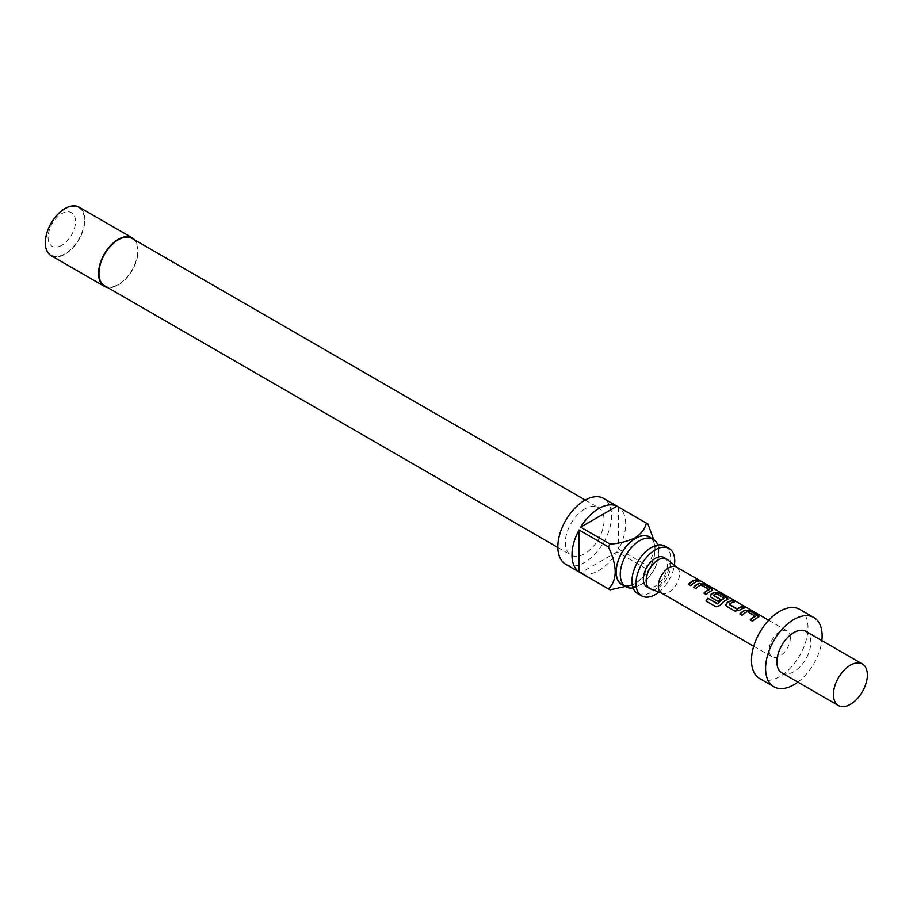 <?xml version="1.0" encoding="UTF-8"?>
<svg xmlns="http://www.w3.org/2000/svg" width="913" height="913" viewBox="0 0 913 913"><rect width="100%" height="100%" fill="white"/><g stroke="black" fill="none" stroke-linecap="round" stroke-linejoin="round"><path stroke-width="0.68" stroke-dasharray="4.57 3.42" d="M697.92 580.143L700.282 581.261M701.321 581.912L700.591 581.433M665.018 546.122A27.379 15.806 -60 0 1 669.206 568.057A27.379 15.806 -60 0 1 651.323 592.183A27.379 15.806 -60 0 1 637.628 593.541M633.097 587.892A27.379 15.806 120 0 0 639.614 585.427A27.379 15.806 120 0 0 657.839 545.015M623.545 585.404A27.584 15.92 120 0 0 635.574 583.259L635.288 583.418C641.428 579.241 645.126 574.38 646.381 568.867L616.983 551.886A37.969 21.923 -60 0 1 598.825 570.534A37.969 21.923 -60 0 1 580.679 572.85L610.078 589.821M565.706 564.257A37.969 21.923 120 0 0 584.697 562.374A37.969 21.923 120 0 0 609.507 528.912A37.969 21.923 120 0 0 603.687 498.475M621.89 584.457A27.379 15.806 120 0 0 635.574 583.099A27.379 15.806 120 0 0 653.468 558.973A27.379 15.806 120 0 0 649.269 537.027M132.008 238.396A27.379 15.806 -60 0 1 136.208 260.331A27.379 15.806 -60 0 1 118.325 284.468A27.379 15.806 -60 0 1 104.63 285.815M584.697 509.009A27.379 15.806 120 0 0 566.813 533.135A27.379 15.806 120 0 0 571.002 555.081A27.379 15.806 120 0 0 584.697 553.723A27.379 15.806 120 0 0 602.591 529.597A27.379 15.806 120 0 0 598.392 507.651A27.379 15.806 120 0 0 584.697 509.009M51.06 255.583A27.983 16.16 120 0 0 65.051 254.202A27.983 16.16 120 0 0 83.334 229.54A27.983 16.16 120 0 0 79.043 207.125M134.896 240.062A27.983 16.16 -60 0 1 135.717 262.944A27.983 16.16 -60 0 1 118.325 284.959A27.983 16.16 -60 0 1 107.517 287.481M61.787 245.3A19.39 11.196 -60 0 1 48.081 237.38A19.39 11.196 -60 0 1 61.787 213.642A19.39 11.196 -60 0 1 75.505 221.551A19.39 11.196 -60 0 1 61.787 245.3M65.051 208.997A27.379 15.806 120 0 0 45.696 242.527A27.379 15.806 120 0 0 65.051 253.711A27.379 15.806 120 0 0 84.418 220.17A27.379 15.806 120 0 0 65.051 208.997M661.423 592.971A14.985 8.651 120 0 0 662.153 593.324A14.985 8.651 120 0 0 673.429 588.463A14.985 8.651 120 0 0 679.523 573.878A14.985 8.651 120 0 0 677.081 567.475A14.985 8.651 120 0 0 676.419 567.007M650.524 588.896A16.993 9.803 120 0 0 663.295 583.396A16.993 9.803 120 0 0 670.199 566.859A16.993 9.803 120 0 0 667.437 559.601M790.327 637.845A14.985 8.651 120 0 0 787.223 630.986A14.985 8.651 120 0 0 775.673 635.003A14.985 8.651 120 0 0 769.134 650.09A14.985 8.651 120 0 0 772.238 656.949A14.985 8.651 120 0 0 783.788 652.932A14.985 8.651 120 0 0 790.327 637.845M759.742 678.587A39.978 23.076 120 0 0 790.544 667.871A39.978 23.076 120 0 0 807.994 627.642A39.978 23.076 120 0 0 799.72 609.348M781.87 672.892A23.989 13.843 120 0 0 800.347 666.467A23.989 13.843 120 0 0 810.824 642.33A23.989 13.843 120 0 0 805.848 631.351M663.854 557.455A16.993 9.803 -60 0 1 667.369 565.227A16.993 9.803 -60 0 1 659.962 582.323A16.993 9.803 -60 0 1 646.872 586.876M797.859 682.125A39.978 23.076 120 0 0 821.837 640.584M658.912 592.092A27.379 15.806 120 0 0 674.399 565.273M635.574 583.259L635.574 583.259A27.584 15.92 120 0 0 655.078 549.478A27.584 15.92 120 0 0 650.923 537.985M648.013 524.108L618.615 507.137A37.969 21.923 -60 0 1 618.615 549.067L648.013 566.037A37.969 21.923 -60 0 1 646.381 568.867M653.674 539.583L655.078 549.158L648.013 566.037M616.983 551.886L580.679 572.85M618.615 507.137L618.615 549.067M698.422 581.227L698.319 581.592A14.585 8.422 120 0 0 690.947 585.861L690.844 585.621M688.562 584.491L690.947 585.861M701.036 584.856L701.001 585.199A14.585 8.422 120 0 0 696.003 588.794L695.9 588.543M701.31 585.233L709.024 589.319M704.003 593.404L706.274 594.534M706.377 594.774A14.585 8.422 120 0 1 711.672 591.065L711.718 590.711M711.672 591.065L712.505 590.197M693.629 587.424L696.003 588.794M715.975 606.768L706 601.016M716.169 606.894L719.935 605.479M720.083 605.673A14.585 8.422 120 0 1 727.113 599.978L727.147 599.624M727.113 599.978L727.935 599.099M710.382 596.531L711.181 597.364M711.284 597.604L717.983 601.29M718.086 601.541A14.585 8.422 120 0 1 720.323 599.579L720.277 599.282M713.567 595.481A14.585 8.422 120 0 1 716.18 593.964L716.214 593.621M716.488 593.986L724.203 598.072M725.812 605.445L726.611 606.278M726.714 606.517L734.919 611.071M735.022 611.322L739.279 610.455M739.313 610.751A14.585 8.422 120 0 1 744.62 608.32L744.723 607.955M729.259 604.532A14.585 8.422 120 0 1 734.257 602.34L734.36 601.975M747.336 611.584L747.302 611.938A14.585 8.422 120 0 0 742.303 615.522L742.201 615.271M747.61 611.961L755.325 616.047M750.303 620.132L752.574 621.262M752.677 621.502A14.585 8.422 120 0 1 757.973 617.793L758.018 617.45M757.973 617.793L758.806 616.926M739.929 614.152L742.303 615.522M633.976 586.351C632.755 587.892 632.367 583.829 632.8 574.174C637.879 559.646 643.768 550.973 650.467 548.177C660.202 544.422 655.682 547.355 656.961 546.545L658.09 548.268C659.745 547.834 658.604 563.892 653.252 571.07C647.294 579.561 643.037 584.103 640.47 584.719C630.735 588.486 635.254 585.553 633.976 586.351M557.854 547.48L571.002 555.081M768.689 620.292L787.223 630.986M753.704 646.256L772.238 656.949M585.233 500.062L598.392 507.651"/><path stroke-width="1.37" d="M698.399 580.474L700.785 581.079C698.16 579.641 697.361 579.447 698.399 580.474L697.737 579.835M701.526 581.57L700.785 581.079M641.668 595.881L637.628 593.541A27.379 15.806 -60 0 1 633.439 571.606A27.379 15.806 -60 0 1 651.323 547.469A27.379 15.806 -60 0 1 665.018 546.122L669.046 548.451A27.379 15.806 120 0 0 655.363 549.809A27.379 15.806 120 0 0 637.468 573.935A27.379 15.806 120 0 0 641.668 595.881A27.379 15.806 120 0 0 655.363 594.523A27.379 15.806 120 0 0 658.912 592.092M657.839 545.015A27.379 15.806 120 0 0 653.309 539.355A27.379 15.806 120 0 0 639.614 540.713A27.379 15.806 120 0 0 621.73 564.839A27.379 15.806 120 0 0 625.919 586.785A27.379 15.806 120 0 0 633.097 587.892M650.923 537.985A27.584 15.92 120 0 0 635.574 538.225A27.584 15.92 120 0 0 617.142 564.029A27.584 15.92 120 0 0 623.545 585.404M632.207 584.959L610.078 589.821A37.969 21.923 -60 0 1 609.245 589.387A37.969 21.923 -60 0 1 608.446 588.885C617.428 580.052 617.428 566.083 608.446 546.955A37.969 21.923 -60 0 1 610.078 544.137C619.573 543.418 627.973 541.283 635.288 537.734C641.428 533.546 645.126 528.695 646.381 523.172A37.969 21.923 -60 0 1 647.214 523.606A37.969 21.923 -60 0 1 648.013 524.108L653.674 539.583M647.214 523.606L603.687 498.475A37.969 21.923 120 0 0 584.697 500.358A37.969 21.923 120 0 0 559.886 533.82A37.969 21.923 120 0 0 565.706 564.257L609.245 589.387M608.446 588.885L579.047 571.915A37.969 21.923 -60 0 1 579.047 529.985L608.446 546.955M610.078 544.137L580.679 527.155A37.969 21.923 -60 0 1 598.825 508.518A37.969 21.923 -60 0 1 616.983 506.201L646.381 523.172M653.309 539.355L649.269 537.027A27.379 15.806 120 0 0 635.574 538.385A27.379 15.806 120 0 0 617.69 562.511A27.379 15.806 120 0 0 621.89 584.457L625.919 586.785M557.854 547.48L104.63 285.815A27.379 15.806 -60 0 1 100.43 263.88A27.379 15.806 -60 0 1 118.325 239.754A27.379 15.806 -60 0 1 132.008 238.396L585.233 500.062M132.317 237.871L79.043 207.125A27.983 16.16 120 0 0 65.051 208.506A27.983 16.16 120 0 0 46.78 233.169A27.983 16.16 120 0 0 51.06 255.583L104.333 286.34A27.983 16.16 -60 0 1 100.042 263.914A27.983 16.16 -60 0 1 118.325 239.263A27.983 16.16 -60 0 1 132.317 237.871A27.983 16.16 -60 0 1 134.896 240.062M107.517 287.481A27.983 16.16 -60 0 1 104.333 286.34M768.689 620.292L676.419 567.007A14.985 8.651 120 0 0 664.869 571.024A14.985 8.651 120 0 0 658.319 586.112A14.985 8.651 120 0 0 661.423 592.971L753.704 646.256M676.761 567.213L667.437 559.601A16.993 9.803 120 0 0 666.684 559.087A16.993 9.803 120 0 0 653.594 563.629A16.993 9.803 120 0 0 646.176 580.725A16.993 9.803 120 0 0 649.691 588.508A16.993 9.803 120 0 0 650.524 588.896L661.777 593.176M758.018 617.45L757.938 615.59L749.63 610.786L745.27 610.089A14.985 8.651 120 0 0 739.827 613.901L742.201 615.271A14.985 8.651 120 0 1 747.336 611.584L755.325 616.207A14.985 8.651 120 0 0 750.201 619.893L752.574 621.262A14.985 8.651 120 0 1 758.018 617.45L758.886 616.743M734.919 611.071L739.279 610.455A14.985 8.651 120 0 1 744.723 607.955L742.349 606.586A14.985 8.651 120 0 0 737.213 608.845L729.225 604.235A14.985 8.651 120 0 1 734.36 601.975L731.975 600.606A14.985 8.651 120 0 0 726.531 603.094L725.767 605.308L726.611 606.278L734.919 611.071M727.147 599.624L727.079 597.764L718.759 592.971L714.411 592.275A14.985 8.651 120 0 0 711.101 594.192L710.325 596.406L711.181 597.364L717.983 601.29A14.985 8.651 120 0 1 720.277 599.282L713.532 595.173A14.985 8.651 120 0 1 716.214 593.621L724.203 598.232A14.985 8.651 120 0 0 717.572 603.607L707.883 598.266A14.985 8.651 120 0 0 706 601.016L715.975 606.768L719.935 605.479A14.985 8.651 120 0 1 727.147 599.624L728.015 598.917M711.718 590.711L711.638 588.862L703.33 584.058L698.981 583.361A14.985 8.651 120 0 0 693.526 587.173L695.9 588.543A14.985 8.651 120 0 1 701.036 584.856L709.036 589.478A14.985 8.651 120 0 0 703.9 593.153L706.274 594.534A14.985 8.651 120 0 1 711.718 590.711L712.585 590.015M698.422 581.227L696.048 579.858A14.985 8.651 120 0 0 688.47 584.252L690.844 585.621A14.985 8.651 120 0 1 698.422 581.227M821.837 640.584A39.978 23.076 120 0 0 822.122 635.802A39.978 23.076 120 0 0 813.848 617.508L799.72 609.348A39.978 23.076 120 0 0 768.906 620.053A39.978 23.076 120 0 0 751.467 660.282A39.978 23.076 120 0 0 759.742 678.587L773.87 686.747A39.978 23.076 120 0 0 797.859 682.125M813.848 617.508A39.978 23.076 120 0 0 783.046 628.212A39.978 23.076 120 0 0 765.596 668.442A39.978 23.076 120 0 0 773.87 686.747M862.386 663.991L805.848 631.351A23.989 13.843 120 0 0 787.371 637.776A23.989 13.843 120 0 0 776.906 661.914A23.989 13.843 120 0 0 781.87 672.892L838.396 705.532A23.989 13.843 120 0 0 856.885 699.107A23.989 13.843 120 0 0 867.35 674.969A23.989 13.843 120 0 0 862.386 663.991A23.989 13.843 120 0 0 843.897 670.416A23.989 13.843 120 0 0 833.432 694.553A23.989 13.843 120 0 0 838.396 705.532M649.691 588.508L646.872 586.876A16.993 9.803 -60 0 1 643.345 579.093A16.993 9.803 -60 0 1 650.764 561.997A16.993 9.803 -60 0 1 663.854 557.455L666.684 559.087M674.399 565.273A27.379 15.806 120 0 0 669.046 548.451M579.047 571.915L579.047 529.985M580.679 527.155L616.983 506.201M697.863 581.33L696.048 579.858M695.946 580.223A14.585 8.422 120 0 0 688.687 584.377M700.591 581.433C697.989 580.006 697.224 579.812 698.274 580.839M704.117 593.29A14.585 8.422 120 0 1 709.002 589.821L709.036 589.478M712.505 590.197L711.638 588.862M711.535 589.216L703.33 584.058M703.227 584.423L698.981 583.361M698.936 583.704A14.585 8.422 120 0 0 693.754 587.299M727.935 599.099L727.079 597.764M726.976 598.129L718.759 592.971M718.668 593.336L714.411 592.275M714.365 592.617A14.585 8.422 120 0 0 711.147 594.489L711.101 594.192M711.147 594.489L710.382 596.531M720.072 599.43L713.532 595.379M717.572 603.607L717.709 603.813A14.585 8.422 120 0 1 724.169 598.574L724.203 598.232M717.424 603.892L707.883 598.266M708.032 598.46A14.585 8.422 120 0 0 706.194 601.131M744.163 608.058L742.349 606.586M742.246 606.951A14.585 8.422 120 0 0 737.248 609.154L737.213 608.845M736.939 609.176L729.225 604.44M733.79 602.066L731.975 600.606M731.884 600.959A14.585 8.422 120 0 0 726.577 603.39L726.531 603.094M726.577 603.39L725.812 605.445M750.418 620.018A14.585 8.422 120 0 1 755.291 616.549L755.325 616.207M758.806 616.926L757.938 615.59M757.836 615.955L749.63 610.786M749.527 611.151L745.27 610.089M745.236 610.432A14.585 8.422 120 0 0 740.044 614.027"/></g></svg>

